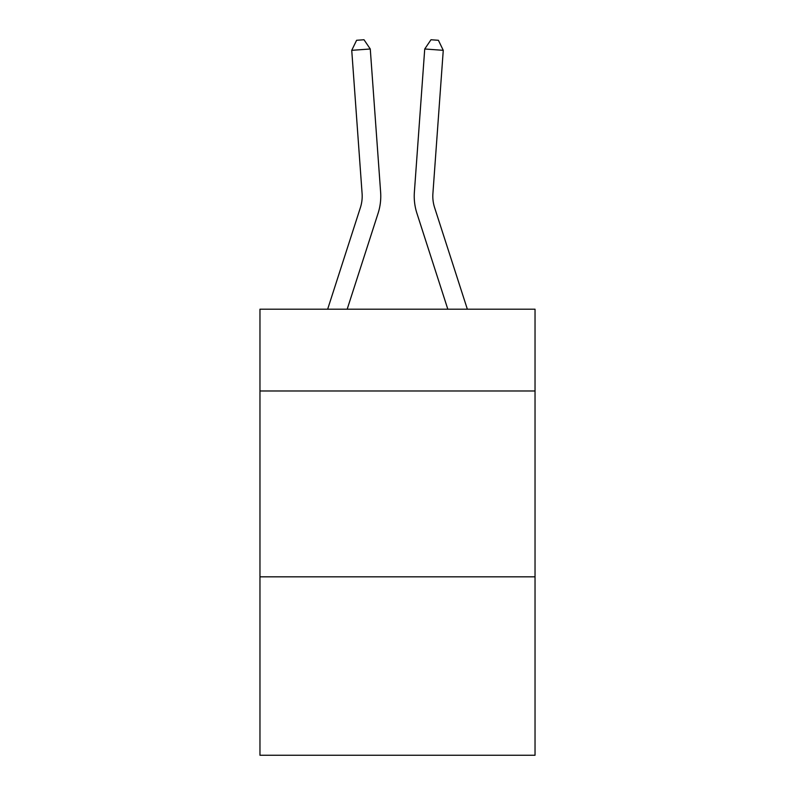 <?xml version="1.0" encoding="UTF-8"?>
<svg xmlns="http://www.w3.org/2000/svg" width="795" height="795" viewBox="0 0 795 795"><rect width="100%" height="100%" fill="white"/><g stroke="black" fill="none" stroke-linecap="round" stroke-linejoin="round"><path stroke-width="1.19" d="M535.035 390.981L535.035 309.205L259.965 309.205L259.965 390.981L535.035 390.981L535.035 755.25L259.965 755.25L259.965 390.981M535.035 576.832L259.965 576.832M378.082 213.318L347.177 309.205L378.082 213.318A55.759 55.759 127.1 0 0 380.626 192.181L370.271 48.992L380.626 192.181L370.271 48.992L380.626 192.181L370.271 48.992L380.626 192.181L370.271 48.992L380.626 192.181L370.271 48.992L380.626 192.181L370.271 48.992L380.626 192.181L370.271 48.992L380.626 192.181L370.271 48.992L380.626 192.181L370.271 48.992L380.626 192.181L370.271 48.992L380.626 192.181L370.271 48.992L380.626 192.181L370.271 48.992L380.626 192.181L370.271 48.992L380.626 192.181L370.271 48.992L380.626 192.181L370.271 48.992L380.626 192.181L370.271 48.992L380.626 192.181L370.271 48.992L380.626 192.181L370.271 48.992L380.626 192.181L370.271 48.992L380.626 192.181L370.271 48.992L380.626 192.181L370.271 48.992L380.626 192.181L370.271 48.992L380.626 192.181L370.271 48.992L380.626 192.181L370.271 48.992L380.626 192.181L370.271 48.992L380.626 192.181L370.271 48.992L380.626 192.181L370.271 48.992L351.738 50.324L356.597 40.287L364.011 39.75L370.271 48.992M360.393 207.614A37.166 37.166 -52.9 0 0 362.093 193.523A37.166 37.166 -52.9 0 1 360.393 207.614A37.166 37.166 -52.9 0 0 362.093 193.523A37.166 37.166 -52.9 0 1 360.393 207.614A37.166 37.166 -52.9 0 0 362.093 193.523A37.166 37.166 -52.9 0 1 360.393 207.614A37.166 37.166 -52.9 0 0 362.093 193.523A37.166 37.166 -52.9 0 1 360.393 207.614A37.166 37.166 -52.9 0 0 362.093 193.523A37.166 37.166 -52.9 0 1 360.393 207.614A37.166 37.166 -52.9 0 0 362.093 193.523A37.166 37.166 -52.9 0 1 360.393 207.614A37.166 37.166 -52.9 0 0 362.093 193.523A37.166 37.166 -52.9 0 1 360.393 207.614A37.166 37.166 -52.9 0 0 362.093 193.523A37.166 37.166 -52.9 0 1 360.393 207.614A37.166 37.166 -52.9 0 0 362.093 193.523A37.166 37.166 -52.9 0 1 360.393 207.614A37.166 37.166 -52.9 0 0 362.093 193.523A37.166 37.166 -52.9 0 1 360.393 207.614A37.166 37.166 -52.9 0 0 362.093 193.523A37.166 37.166 -52.9 0 1 360.393 207.614A37.166 37.166 -52.9 0 0 362.093 193.523A37.166 37.166 -52.9 0 1 360.393 207.614A37.166 37.166 -52.9 0 0 362.093 193.523A37.166 37.166 -52.9 0 1 360.393 207.614A37.166 37.166 -52.9 0 0 362.093 193.523A37.166 37.166 -52.9 0 1 360.393 207.614A37.166 37.166 -52.9 0 0 362.093 193.523A37.166 37.166 -52.9 0 1 360.393 207.614A37.166 37.166 -52.9 0 0 362.093 193.523A37.166 37.166 -52.9 0 1 360.393 207.614A37.166 37.166 -52.9 0 0 362.093 193.523A37.166 37.166 -52.9 0 1 360.393 207.614A37.166 37.166 -52.9 0 0 362.093 193.523A37.166 37.166 -52.9 0 1 360.393 207.614A37.166 37.166 -52.9 0 0 362.093 193.523A37.166 37.166 -52.9 0 1 360.393 207.614A37.166 37.166 -52.9 0 0 362.093 193.523A37.166 37.166 -52.9 0 1 360.393 207.614A37.166 37.166 -52.9 0 0 362.093 193.523A37.166 37.166 -52.9 0 1 360.393 207.614A37.166 37.166 -52.9 0 0 362.093 193.523A37.166 37.166 -52.9 0 1 360.393 207.614A37.166 37.166 -52.9 0 0 362.093 193.523A37.166 37.166 -52.9 0 1 360.393 207.614A37.166 37.166 -52.9 0 0 362.093 193.523A37.166 37.166 -52.9 0 1 360.393 207.614A37.166 37.166 -52.9 0 0 362.093 193.523A37.166 37.166 -52.9 0 1 360.393 207.614A37.166 37.166 -52.9 0 0 362.093 193.523A37.166 37.166 -52.9 0 1 360.393 207.614L327.649 309.205L360.393 207.614A37.166 37.166 -42.5 0 0 362.093 193.523L351.738 50.324M434.607 207.614A37.166 37.166 52.9 0 1 432.907 193.523A37.166 37.166 52.9 0 0 434.607 207.614A37.166 37.166 52.9 0 1 432.907 193.523A37.166 37.166 52.9 0 0 434.607 207.614A37.166 37.166 52.9 0 1 432.907 193.523A37.166 37.166 52.9 0 0 434.607 207.614A37.166 37.166 52.9 0 1 432.907 193.523A37.166 37.166 52.9 0 0 434.607 207.614A37.166 37.166 52.9 0 1 432.907 193.523A37.166 37.166 52.9 0 0 434.607 207.614A37.166 37.166 52.9 0 1 432.907 193.523A37.166 37.166 52.9 0 0 434.607 207.614A37.166 37.166 52.9 0 1 432.907 193.523A37.166 37.166 52.9 0 0 434.607 207.614A37.166 37.166 52.9 0 1 432.907 193.523A37.166 37.166 52.9 0 0 434.607 207.614A37.166 37.166 52.9 0 1 432.907 193.523A37.166 37.166 52.9 0 0 434.607 207.614A37.166 37.166 52.9 0 1 432.907 193.523A37.166 37.166 52.9 0 0 434.607 207.614A37.166 37.166 52.9 0 1 432.907 193.523A37.166 37.166 52.9 0 0 434.607 207.614A37.166 37.166 52.9 0 1 432.907 193.523A37.166 37.166 52.9 0 0 434.607 207.614A37.166 37.166 52.9 0 1 432.907 193.523A37.166 37.166 52.9 0 0 434.607 207.614A37.166 37.166 52.9 0 1 432.907 193.523A37.166 37.166 52.9 0 0 434.607 207.614A37.166 37.166 52.9 0 1 432.907 193.523A37.166 37.166 52.9 0 0 434.607 207.614A37.166 37.166 52.9 0 1 432.907 193.523A37.166 37.166 52.9 0 0 434.607 207.614A37.166 37.166 52.9 0 1 432.907 193.523A37.166 37.166 52.9 0 0 434.607 207.614A37.166 37.166 52.9 0 1 432.907 193.523A37.166 37.166 52.9 0 0 434.607 207.614A37.166 37.166 52.9 0 1 432.907 193.523A37.166 37.166 52.9 0 0 434.607 207.614A37.166 37.166 52.9 0 1 432.907 193.523A37.166 37.166 52.9 0 0 434.607 207.614A37.166 37.166 52.9 0 1 432.907 193.523A37.166 37.166 52.9 0 0 434.607 207.614A37.166 37.166 52.9 0 1 432.907 193.523A37.166 37.166 52.9 0 0 434.607 207.614A37.166 37.166 52.9 0 1 432.907 193.523A37.166 37.166 52.9 0 0 434.607 207.614A37.166 37.166 52.9 0 1 432.907 193.523A37.166 37.166 52.9 0 0 434.607 207.614A37.166 37.166 52.9 0 1 432.907 193.523A37.166 37.166 52.9 0 0 434.607 207.614A37.166 37.166 52.9 0 1 432.907 193.523A37.166 37.166 52.9 0 0 434.607 207.614L467.351 309.205L434.607 207.614A37.166 37.166 42.5 0 1 432.907 193.523L443.262 50.324L424.729 48.992L414.374 192.181A55.759 55.759 -127.1 0 0 416.918 213.318L447.824 309.205L416.918 213.318M424.729 48.992L414.374 192.181L424.729 48.992L414.374 192.181L424.729 48.992L414.374 192.181L424.729 48.992L414.374 192.181L424.729 48.992L414.374 192.181L424.729 48.992L414.374 192.181L424.729 48.992L414.374 192.181L424.729 48.992L414.374 192.181L424.729 48.992L414.374 192.181L424.729 48.992L414.374 192.181L424.729 48.992L414.374 192.181L424.729 48.992L414.374 192.181L424.729 48.992L414.374 192.181L424.729 48.992L414.374 192.181L424.729 48.992L414.374 192.181L424.729 48.992L414.374 192.181L424.729 48.992L414.374 192.181L424.729 48.992L414.374 192.181L424.729 48.992L414.374 192.181L424.729 48.992L414.374 192.181L424.729 48.992L414.374 192.181L424.729 48.992L414.374 192.181L424.729 48.992L414.374 192.181L424.729 48.992L414.374 192.181L424.729 48.992L414.374 192.181L424.729 48.992L414.374 192.181L424.729 48.992L430.989 39.75L438.403 40.287L443.262 50.324"/></g></svg>
